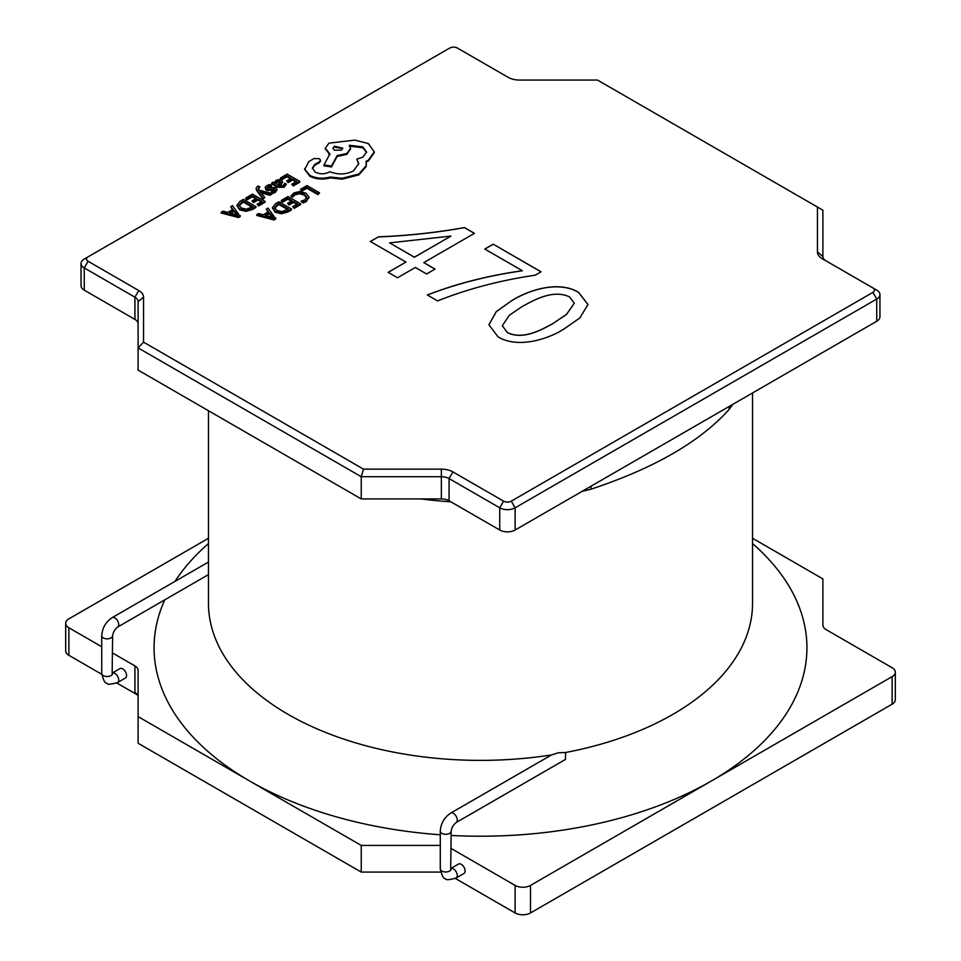 <?xml version="1.0" encoding="UTF-8"?>
<svg xmlns="http://www.w3.org/2000/svg" width="961" height="961" viewBox="0 0 961 961"><rect width="100%" height="100%" fill="white"/><g stroke="black" fill="none" stroke-linecap="round" stroke-linejoin="round"><path stroke-width="1.44" d="M591.027 486.206A54.405 18.043 -104.4 0 0 590.979 489.197A272.035 157.051 180 0 1 582.078 491.371M112.617 672.844L120.005 668.58A5.442 3.135 60 0 1 122.72 668.844A5.442 3.135 60 0 1 126.275 673.649A5.442 3.135 60 0 1 125.447 677.998L117.59 682.538A5.442 3.135 60 0 0 118.431 678.178A5.442 3.135 60 0 0 114.876 673.385A5.442 3.135 60 0 0 112.617 672.916M565.44 759.442L565.609 752.499L558.413 752.775L551.506 754.938L450.697 813.114A5.442 3.135 -120 0 1 453.412 813.39A5.442 3.135 -120 0 1 456.968 818.183A5.442 3.135 -120 0 1 456.139 822.544L565.44 759.442M451.165 868.384A5.442 3.135 60 0 1 453.412 868.84A5.442 3.135 60 0 1 456.968 873.633A5.442 3.135 60 0 1 456.139 877.994L463.983 873.465A5.442 3.135 -120 0 0 464.824 869.104A5.442 3.135 -120 0 0 461.268 864.311A5.442 3.135 -120 0 0 458.541 864.035L451.165 868.3M732.859 404.317A272.035 157.051 180 0 1 729.087 409.458C700.137 441.712 654.105 468.295 590.979 489.197M221.258 212.165L221.258 213.054L238.544 217.534L240.274 216.537L232.526 205.666L230.736 206.699L232.958 209.366L227.745 212.381L223.036 211.144L221.258 212.165L238.544 216.645L240.274 215.648M230.736 206.699L232.454 209.654M245.776 198.014L247.193 198.843L252.311 195.888L256.527 198.314L252.046 200.897L253.488 201.726L257.956 199.143L261.969 201.462L257.14 204.249L258.581 205.077L265.02 201.354L252.503 194.134L245.776 198.014L245.776 198.903L247.193 199.732L252.311 196.777L255.758 198.759M257.14 204.249L258.581 205.966L265.02 202.242L265.02 201.354M252.046 200.897L253.488 202.615L257.956 200.032L261.2 201.906M256.167 188.62L256.899 190.915L263.134 199.203L264.755 197.377L259.975 191.587M258.353 189.785L259.77 186.83L258.365 186.026L257.236 186.542L256.106 188.164L256.899 190.026L263.134 198.314L264.755 197.377M261.02 192.765L269.969 195.263L271.723 194.254L271.723 193.365L259.29 190.23L258.353 188.897L258.701 187.239L259.77 186.83M267.482 189.005L268.119 187.239L271.567 186.242L269.945 184.428L266.99 185.521L265.104 187.431L266.029 190.026L268.023 190.566L273.501 189.641L275.062 190.698M265.104 187.431L266.029 189.137L268.023 189.677L274.678 189.029L274.161 190.71L271.242 191.647L272.768 193.413L275.29 192.428L277.056 189.858M271.759 183.01L271.759 183.899L277.513 187.227L284.132 187.311L286.378 184.176L284.852 183.287L283.002 185.605L279.002 185.389L282.57 181.809L281.333 180.248L278.666 179.599L275.891 180.38L274.702 182.902L273.32 182.109L271.759 183.01L277.513 186.338L284.132 186.434L286.378 184.176M279.711 185.737L282.486 182.254M287.892 211.973L291.459 209.906L291.459 209.03L278.942 201.798L275.495 203.78L272.383 207.78L275.17 212.273L281.501 213.75L287.892 211.973L287.892 211.084L291.459 209.03M493.221 244.178L541.079 271.807L535.217 275.182C499.912 280.42 467.394 288.997 437.627 300.925L427.309 294.967C456.415 283.675 488.08 275.603 522.316 270.714L484.776 249.055L493.221 244.178L540.995 271.843M563.915 329.034C548.287 339.137 517.955 348.867 498.062 336.891L488.921 324.77L496.236 311.652L511.432 300.841C527.397 290.594 558.125 279.927 578.606 292.384L587.988 304.505L579.867 317.959L563.915 329.034M872.9 292.372A5.442 3.135 0 0 0 872.9 287.928L822.232 258.677A16.325 9.418 180 0 1 817.451 252.01L817.451 207.047L597.502 80.063L519.637 80.063A16.325 9.418 180 0 1 508.093 77.3L457.412 48.05A5.442 3.135 0 0 0 449.724 48.05L88.1 256.827A5.442 3.135 0 0 0 88.1 261.272L138.768 290.534A16.325 9.418 180 0 1 143.549 297.189L143.549 342.152L363.498 469.136L441.363 469.136A16.325 9.418 180 0 1 452.907 471.899L503.588 501.149A5.442 3.135 0 0 0 511.276 501.149L872.9 292.372L876.744 299.039L515.12 507.816A10.883 6.283 180 0 1 499.732 507.816L449.063 478.566A10.883 6.283 0 0 0 441.363 476.716L361.24 476.716L361.24 498.927L441.363 498.927A10.883 6.283 180 0 1 449.063 500.777L499.732 530.028A10.883 6.283 0 0 0 515.12 530.028L876.744 321.25A10.883 6.283 0 0 0 879.94 316.806L879.94 294.595A10.883 6.283 180 0 1 876.744 299.039L876.744 321.25M378.31 236.838C407.656 235.697 436.354 232.598 464.427 227.553L474.458 233.343L423.789 262.593L435.045 269.092L426.6 273.969L415.344 267.47L397.518 277.765L388.136 272.347L405.962 262.053L370.309 241.463L378.31 236.935C407.656 235.781 436.354 232.682 464.427 227.637L464.427 227.553M301.862 191.107L306.847 188.224L317.935 194.627L319.557 192.801L307.027 185.581L300.433 189.389L301.862 191.107L300.433 189.389M291.063 195.395L292.612 196.296L295.003 193.942L299.544 192.849L304.337 194.194L306.787 197.125L304.769 199.9L301.069 201.173L302.763 202.146L306.247 200.729L308.998 197.017L305.946 193.161L299.808 191.479L293.802 192.969L291.063 196.284L292.612 197.173L295.003 194.831L299.544 193.738L304.337 195.083L306.787 198.014M301.069 201.173L302.763 203.035L306.247 201.618L308.998 197.017M281.309 200.429L282.738 201.257L287.856 198.302L292.06 200.729L287.591 203.312L289.021 204.14L293.501 201.558L297.502 203.876L292.673 206.663L294.114 207.492L300.565 203.768L288.036 196.549L281.309 200.429L281.309 201.317L282.738 202.146L287.856 199.191L291.291 201.173M292.673 206.663L294.114 208.381L300.565 204.657L300.565 203.768M287.591 203.312L289.021 205.029L293.501 202.447L296.733 204.321M256.791 214.579L256.791 215.468L274.077 219.949L275.807 218.952L268.059 208.081L266.269 209.114L268.491 211.78L263.278 214.796L258.581 213.558L256.791 214.579L274.077 219.06L275.807 218.063M266.269 209.114L267.999 212.069M280.444 178.001L281.873 178.818L286.991 175.875L291.195 178.302L286.714 180.884L288.156 181.713L292.624 179.13L296.637 181.437L291.808 184.236L293.249 185.065L299.688 181.341L287.171 174.109L280.444 178.001L280.444 178.89L281.873 179.707L286.991 176.764L290.426 178.746M291.808 184.236L293.249 185.953L299.688 182.23L299.688 181.341M286.714 180.884L288.156 182.602L292.624 180.019L295.868 181.881M252.359 209.558L255.926 207.492L255.926 206.603L243.409 199.383L239.962 201.366L236.85 205.366L239.637 209.858L245.968 211.336L252.359 209.558L252.359 208.669L255.926 206.603M304.661 169.04L309.838 175.358C316.049 178.434 322.872 178.974 330.32 177.004L342.152 178.29L358.885 173.977L366.093 165.809L366.093 161.28L368.315 160.199L374.285 151.826L368.315 143.549L354.885 140.114L328.974 143.141L325.311 148.282L329.875 153.94L324.001 164.932L331.473 166.061L337.167 155.574L346.873 153.472L350.525 148.33L349.36 145.255L362.886 146.889L366.561 152.03L362.886 157.172L356.843 159.13L358.693 163.694L353.456 170.938C345.864 174.638 337.996 174.902 329.875 171.719L329.155 172.127C324.53 174.337 319.905 174.337 315.268 172.127L312.361 168.091L314.74 164.415L319.364 161.844L320.506 160.259L319.364 158.661L314.031 158.565L308.781 161.592L304.685 169.472L309.838 176.247C316.049 179.323 322.872 179.863 330.32 177.893L342.152 179.178L358.885 174.866L366.093 166.697L366.381 164.127M312.385 168.535L314.74 165.304L319.364 162.733L320.421 160.703M356.843 159.13L358.681 164.139M349.36 146.144L362.886 147.778L366.537 152.475M324.001 164.932L324.001 165.821L331.473 166.95L337.167 156.463L346.873 154.361L350.501 148.775M325.335 148.727L329.875 154.817M366.093 162.169L368.315 161.088L374.285 152.715M363.498 469.136L361.24 476.716L138.108 347.894L138.108 370.105L361.24 498.927M143.549 342.152L138.108 347.894L138.108 301.634A10.883 6.283 0 0 0 134.924 297.189L84.256 267.939A10.883 6.283 180 0 1 81.06 263.494L81.06 285.705A10.883 6.283 0 0 0 84.256 290.15L134.924 319.4A10.883 6.283 180 0 1 138.108 323.845M440.655 872.083L361.24 872.083L361.24 845.428L138.108 716.606L138.108 670.346A10.883 6.283 0 0 0 134.924 665.901L112.617 653.024M208.465 538.28L68.868 618.872A10.883 6.283 180 0 0 65.672 623.317L65.672 650.861A10.883 6.283 180 0 0 68.868 655.306L101.77 674.298M101.734 646.741L68.868 627.761A10.883 6.283 180 0 1 65.672 623.317M752.535 543.578A326.44 188.464 180 0 1 711.32 781.017L892.132 676.628A10.883 6.283 0 0 0 895.328 672.183A10.883 6.283 0 0 0 892.132 667.739L826.076 629.599A10.883 6.283 0 0 1 822.892 625.155L822.892 578.894L752.535 538.28M361.24 872.083L138.108 743.261L138.108 716.606M138.108 697.001A10.883 6.283 0 0 0 134.924 692.557L134.924 665.901M895.328 672.183L895.328 699.728A10.883 6.283 180 0 1 892.132 704.173L530.508 912.95A10.883 6.283 180 0 1 515.12 912.95L455.322 878.426M451.165 835.457A326.44 188.464 180 0 0 711.32 781.017L530.508 885.405L530.508 912.95M137.507 694.935L116.786 682.971M361.24 845.428L440.282 845.428M451.165 848.479L515.12 885.405A10.883 6.283 0 0 0 530.508 885.405M817.451 207.047L822.892 210.195L822.892 256.455A10.883 6.283 0 0 0 826.052 260.875M81.06 263.494A10.883 6.283 180 0 1 84.256 259.05L88.1 256.827L84.256 259.05M876.744 290.15L872.9 287.928L876.744 290.15A10.883 6.283 180 0 1 879.94 294.595M488.921 324.818L496.248 311.724L511.432 300.841M511.432 300.925C527.397 290.678 558.125 280.011 578.606 292.48L578.606 292.384M578.606 292.48L587.988 304.553M552.743 323.665L566.51 314.379L574.258 303.256L569.633 296.961C553.236 289.057 534.004 300.036 522.219 306.523L509.39 315.196L502.327 325.695L507.42 332.638C523 340.266 541.511 329.899 552.743 323.665L566.51 314.463L574.258 303.304M507.42 332.638L507.42 332.542C523 340.182 541.511 329.803 552.743 323.569M502.327 325.791L507.42 332.542M427.309 295.051C456.415 283.771 488.08 275.687 522.316 270.81L522.316 270.714M484.861 249.091L493.221 244.262M464.427 227.637L474.386 233.379M434.973 269.14L423.789 262.593M388.208 272.383L405.962 262.053M370.381 241.511L378.31 236.935M389.637 242.881L414.407 257.26L450.961 236.07L389.637 242.881L414.407 257.176L450.961 236.07M729.087 409.458A54.405 40.59 37.6 0 1 729.207 406.431M301.862 190.218L306.847 187.335L306.847 188.224M306.847 187.335L317.935 193.738L317.935 194.627M317.935 193.738L319.557 192.801M292.612 196.296L292.612 197.173M302.763 202.146L302.763 203.035M282.738 201.257L282.738 202.146M287.856 198.302L287.856 199.191M289.021 204.14L289.021 205.029M293.501 201.558L293.501 202.447M294.114 207.492L294.114 208.381M272.395 207.6L275.17 211.384L281.501 212.861L287.892 211.084M274.522 207.612L276.828 210.375L281.729 211.624L288.408 209.126L278.75 203.552L274.522 207.564M287.639 209.57L278.75 204.441L274.522 208.393M278.75 203.552L278.75 204.441M269.392 212.898L265.188 215.324L273.392 217.606L269.392 212.898L269.392 213.786L266.245 215.6M274.077 219.06L274.077 219.949M272.179 217.21L269.392 213.786M281.873 178.818L281.873 179.707M286.991 175.875L286.991 176.764M288.156 181.713L288.156 182.602M292.624 179.13L292.624 180.019M293.249 185.065L293.249 185.953M274.57 183.022L274.57 182.134L274.75 182.878M280.588 182.134L278.378 180.896L276.768 181.365L275.795 182.758L277.813 184.704L280.588 182.134L279.867 181.245L279.867 182.134L276.768 182.242L275.795 183.647M280.588 183.022L279.867 182.134M271.242 191.647L272.768 192.536L277.056 189.701L276.155 188.02L274.293 187.455L267.482 188.116L268.119 186.35L271.567 185.353M271.206 189.185L271.206 190.074M274.678 189.918L274.678 189.029L275.062 189.81M272.768 192.536L272.768 193.413M267.482 188.116L267.002 187.503M263.134 198.314L263.134 199.203M259.938 191.551L260.911 192.62M260.911 191.84L269.969 194.374L269.969 195.263M269.969 194.374L271.723 193.365M258.353 188.897L258.701 188.128M247.193 198.843L247.193 199.732M252.311 195.888L252.311 196.777M253.488 201.726L253.488 202.615M257.956 199.143L257.956 200.032M258.581 205.077L258.581 205.966M236.862 205.186L239.637 208.969L245.968 210.447L252.359 208.669M252.875 206.711L243.217 201.137L238.989 205.089L241.283 207.96L246.184 209.21L252.875 206.711M252.094 207.156L243.217 202.026L238.989 205.978M243.217 201.137L243.217 202.026M233.859 210.483L229.655 212.91L237.823 215.216L233.859 210.483L233.859 211.372L230.7 213.186M238.544 216.645L238.544 217.534M236.646 214.796L233.859 211.372M334.404 146.18L332.974 148.174L334.404 150.18L341.347 150.18L342.789 148.174L334.404 146.18L333.035 148.619M309.838 175.358L309.838 176.247M330.32 177.004L330.32 177.893M342.152 178.29L342.152 179.178M331.473 166.061L331.473 166.95M337.167 155.574L337.167 156.463M314.74 164.415L314.74 165.304M342.729 148.619L334.404 147.069M112.149 673.649L112.617 635.702A5.442 3.135 180 0 1 109.254 638.597A5.442 3.135 180 0 1 103.332 637.924A5.442 3.135 180 0 1 101.734 635.702C102.262 627.977 105.734 621.971 112.149 617.659L208.465 562.053M112.617 635.702C113.146 632.182 114.803 629.311 117.59 627.089A5.442 3.135 -120 0 0 118.431 622.728A5.442 3.135 -120 0 0 114.876 617.935A5.442 3.135 -120 0 0 112.149 617.659M112.617 673.385A5.442 3.135 180 0 1 109.254 676.28A5.442 3.135 180 0 1 103.332 675.607A5.442 3.135 180 0 1 101.734 673.385L101.734 635.702M450.697 869.104L451.165 831.157A5.442 3.135 180 0 1 447.802 834.064A5.442 3.135 180 0 1 441.88 833.379A5.442 3.135 180 0 1 440.282 831.157C440.799 823.445 444.27 817.427 450.697 813.114M451.165 868.84A5.442 3.135 180 0 1 447.802 871.735A5.442 3.135 180 0 1 441.88 871.062A5.442 3.135 180 0 1 440.282 868.84L440.282 831.157M450.841 501.798A272.035 157.051 180 0 1 421.026 498.927M288.612 457.004A272.035 157.051 180 0 1 288.144 456.727A272.035 157.051 180 0 1 287.687 456.463M208.465 410.731L208.465 603.328A272.035 157.051 0 0 0 288.144 714.383A272.035 157.051 0 0 0 551.506 754.938M440.282 834.785A326.44 188.464 180 0 1 249.68 781.017A326.44 188.464 180 0 1 164.787 599.832M174.962 581.393A326.44 188.464 180 0 1 208.465 543.578M565.609 752.499A272.035 157.051 0 0 0 752.535 603.328L752.535 392.965M892.132 676.628L892.132 704.173M68.868 627.761L68.868 655.306M515.12 885.405L515.12 912.95M88.1 261.272L84.256 267.939L84.256 290.15M138.768 290.534L134.924 297.189L134.924 319.4M441.363 469.136L441.363 498.927M452.907 471.899L449.063 478.566L449.063 500.777M503.588 501.149L499.732 507.816L499.732 530.028M511.276 501.149L515.12 507.816L515.12 530.028M143.549 297.189L138.108 301.634M822.892 256.455L817.451 252.01M295.003 193.942L295.003 194.831M299.544 192.849L299.544 193.738M304.337 194.194L304.337 195.083M306.247 200.729L306.247 201.618M308.998 197.113L308.998 197.906M275.17 211.384L275.17 212.273M281.501 212.861L281.501 213.75M276.936 204.597L276.936 205.486M284.132 186.434L284.132 187.311M281.285 183.647L281.285 184.536M277.513 186.338L277.513 187.227M278.378 180.896L278.378 181.785M276.768 181.365L276.768 182.242M268.119 186.35L268.119 187.239M266.029 189.137L266.029 190.026M268.023 189.677L268.023 190.566M273.501 188.752L273.501 189.641M275.29 191.539L275.29 192.428M256.899 190.026L256.899 190.915M239.637 208.969L239.637 209.858M245.968 210.447L245.968 211.336M241.403 202.182L241.403 203.071M358.885 173.977L358.885 174.866M366.093 165.809L366.093 166.697M368.315 160.199L368.315 161.088M328.974 153.424L328.974 154.313M346.873 153.472L346.873 154.361M362.886 146.889L362.886 147.778M318.74 162.109L318.74 162.998M319.364 161.844L319.364 162.733M304.685 168.583L304.685 169.472M117.59 682.538C110.779 684.568 107.151 684.749 106.707 683.079C105.037 683.535 103.38 680.304 101.734 673.385M456.139 877.994C449.328 880.024 445.7 880.204 445.255 878.534C443.586 878.991 441.928 875.759 440.282 868.84M117.59 627.089L208.465 574.618M451.165 831.157C451.694 827.637 453.352 824.766 456.139 822.544M282.57 181.809L282.57 182.698M256.106 188.164L256.106 189.053M366.393 163.682L366.393 164.571M325.311 148.282L325.311 149.171M350.525 148.33L350.525 149.219M320.506 160.259L320.506 161.148"/></g></svg>
